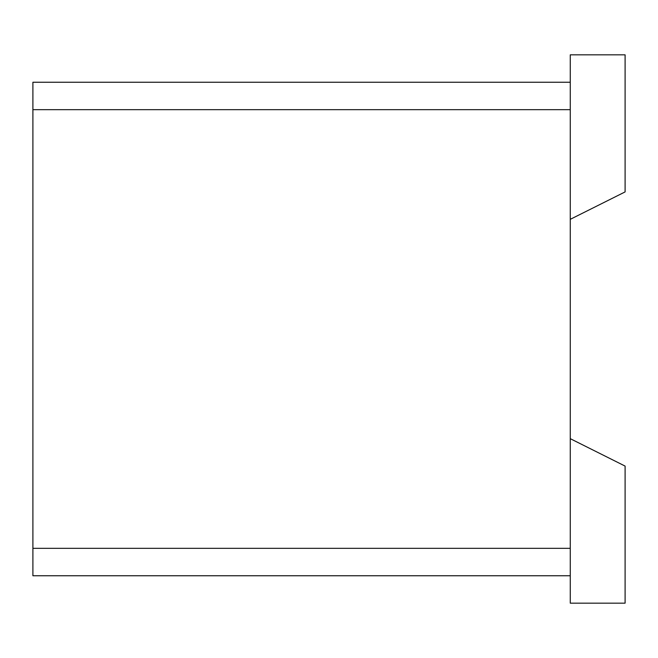 <?xml version="1.0" encoding="UTF-8"?>
<svg xmlns="http://www.w3.org/2000/svg" width="658" height="658" viewBox="0 0 658 658"><rect width="100%" height="100%" fill="white"/><g stroke="black" fill="none" stroke-linecap="round" stroke-linejoin="round"><path stroke-width="0.99" d="M570.264 548.336L570.264 109.664L32.9 109.664L32.9 548.336L570.264 548.336L570.264 603.164L625.1 603.164L625.1 466.086L570.264 438.664M570.264 219.336L625.1 191.914L625.1 54.836L570.264 54.836L570.264 109.664M32.9 109.664L32.9 82.25L570.264 82.25M570.264 575.75L32.9 575.75L32.9 548.336"/></g></svg>
